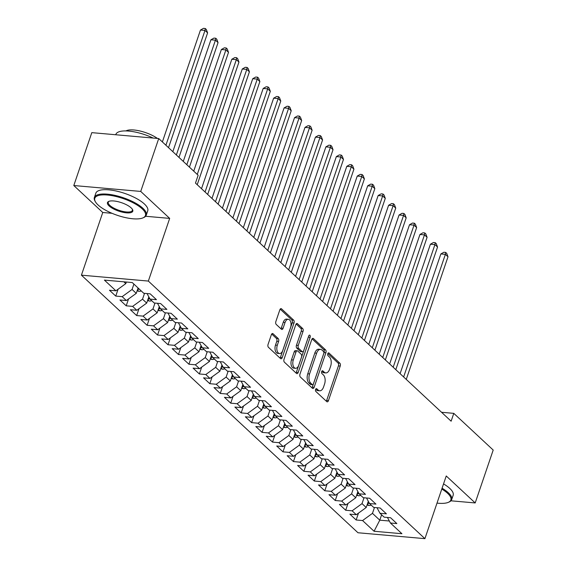 <?xml version="1.0" encoding="UTF-8"?>
<svg xmlns="http://www.w3.org/2000/svg" width="567" height="567" viewBox="0 0 567 567"><rect width="100%" height="100%" fill="white"/><g stroke="black" fill="none" stroke-linecap="round" stroke-linejoin="round"><path stroke-width="0.85" d="M315.599 389.451A1.51 0.843 95 0 0 315.862 391.464L326.762 401.62A2.155 1.205 95 0 0 327.223 401.84A2.155 1.205 95 0 0 328.442 400.649L340.221 366.048A2.155 1.205 95 0 0 339.846 363.171L328.945 353.014A1.51 0.843 95 0 0 328.626 352.858A1.51 0.843 95 0 0 327.776 353.695A1.51 0.843 95 0 0 328.031 355.707L329.441 357.019A6.889 3.863 95 0 1 330.632 366.232L329.647 369.117A6.889 3.863 95 0 1 325.763 372.916A6.889 3.863 95 0 1 324.274 372.207L322.864 370.896A1.51 0.843 95 0 0 322.538 370.74A1.51 0.843 95 0 0 321.687 371.569A1.51 0.843 95 0 0 321.943 373.589L323.353 374.9A6.889 3.863 95 0 1 324.544 384.114L323.566 386.992A6.889 3.863 95 0 1 319.675 390.798A6.889 3.863 95 0 1 318.186 390.089L316.776 388.778A1.51 0.843 95 0 0 316.45 388.622A1.51 0.843 95 0 0 315.599 389.451M273.046 333.743A2.155 1.205 95 0 0 272.585 333.524A2.155 1.205 95 0 0 271.366 334.707L268.063 344.417A2.155 1.205 95 0 0 268.432 347.295L280.545 358.571A2.155 1.205 95 0 0 281.005 358.791A2.155 1.205 95 0 0 282.224 357.607L294.004 322.999A2.155 1.205 95 0 0 293.628 320.121L281.523 308.845A2.155 1.205 95 0 0 281.062 308.625A2.155 1.205 95 0 0 279.843 309.816L275.853 321.539A2.155 1.205 95 0 0 276.221 324.416L281.402 329.243A2.155 1.205 95 0 0 281.87 329.47A2.155 1.205 95 0 0 283.082 328.279L285.066 322.46A5.755 3.225 95 0 1 288.312 319.285A5.755 3.225 95 0 1 290.552 327.577L282.798 350.356A5.755 3.225 95 0 1 279.545 353.539A5.755 3.225 95 0 1 277.313 345.246L278.603 341.447A2.155 1.205 95 0 0 278.227 338.57L273.046 333.743L272.089 333.658M145.613 216.268L169.682 218.394L140.729 191.426L158.732 138.546L198.138 175.246L195.473 183.077L451.126 421.196L453.791 413.357L441.558 412.28M169.682 218.394L148.348 281.069L424.91 538.65L357.975 532.753L81.421 275.165L148.348 281.069M450.942 500.803L475.196 502.943L446.243 475.975L424.91 538.65M475.196 502.943L493.198 450.056L453.791 413.357M299.971 374.135A2.155 1.205 95 0 0 300.34 377.012L312.445 388.289A2.155 1.205 95 0 0 312.913 388.508A2.155 1.205 95 0 0 314.125 387.325L325.912 352.717A2.155 1.205 95 0 0 325.536 349.839L313.431 338.563A2.155 1.205 95 0 0 312.963 338.343A2.155 1.205 95 0 0 311.751 339.534L299.971 374.135M296.491 373.433L284.386 362.157A2.155 1.205 95 0 1 284.017 359.28L295.797 324.671A2.155 1.205 95 0 1 297.016 323.481A2.155 1.205 95 0 1 297.477 323.707L302.658 328.534A2.155 1.205 95 0 1 303.033 331.411L298.256 345.445A2.155 1.205 95 0 0 298.625 348.322L302.062 351.519A2.155 1.205 95 0 0 302.53 351.746A2.155 1.205 95 0 0 303.742 350.555L308.717 335.947A1.51 0.843 95 0 1 309.568 335.111A1.51 0.843 95 0 1 310.149 337.28L298.178 372.462A2.155 1.205 95 0 1 296.959 373.653A2.155 1.205 95 0 1 296.491 373.433M358.486 513.121L356.147 519.989L362.568 520.549L374.064 531.258L401.925 533.717L390.422 523.008L396.843 523.575L390.578 517.735L384.157 517.168L379.975 513.27L386.396 513.837L380.124 507.997L373.703 507.43L369.521 503.539L375.942 504.106L369.67 498.265L363.249 497.698L359.067 493.8L365.488 494.367L359.216 488.527L352.794 487.96L348.62 484.069L355.041 484.636L348.769 478.796L342.348 478.229L338.166 474.331L344.587 474.898L338.315 469.058L331.893 468.491L327.712 464.6L334.133 465.167L327.861 459.327L321.439 458.76L317.258 454.862L323.679 455.429L317.414 449.588L310.992 449.021L306.811 445.13L313.232 445.697L306.96 439.85L300.538 439.29L296.357 435.392L302.778 435.959L296.506 430.119L290.084 429.552L285.903 425.661L292.324 426.228L286.059 420.381L279.63 419.821L275.456 415.923L281.877 416.49L275.605 410.65L269.183 410.083L265.002 406.192L271.423 406.759L265.15 400.912L258.729 400.352L254.548 396.453L260.969 397.02L254.696 391.18L248.275 390.613L244.093 386.722L250.522 387.282L244.249 381.442L237.828 380.882L233.647 376.984L240.068 377.551L233.795 371.711L227.374 371.144L223.192 367.253L229.614 367.813L223.341 361.973L216.92 361.406L212.738 357.515L219.16 358.082L212.894 352.242L206.473 351.675L202.291 347.784L208.713 348.344L202.44 342.503L196.019 341.936L191.837 338.045L198.259 338.612L191.986 332.772L185.565 332.205L181.383 328.314L187.805 328.874L181.532 323.034L175.111 322.467L170.936 318.576L177.358 319.143L171.085 313.303L164.664 312.736L160.482 308.838L166.904 309.405L160.631 303.565L154.21 302.998L150.028 299.107L156.449 299.674L150.177 293.834L143.756 293.267L132.26 282.557L104.406 280.105L115.902 290.807L125.803 283.613L126.342 282.033M356.147 519.989L349.874 514.149L356.296 514.708L352.114 510.817L362.015 503.624L364.014 497.762M348.032 503.39L345.693 510.25L352.114 510.817M345.693 510.25L339.42 504.41L345.842 504.977L341.667 501.079L351.568 493.885L353.56 488.031M337.578 493.651L335.239 500.519L341.667 501.079M335.239 500.519L328.973 494.672L335.395 495.239L331.213 491.348L341.114 484.154L343.106 478.293M327.124 483.92L324.792 490.781L331.213 491.348M324.792 490.781L318.519 484.941L324.941 485.508L320.759 481.61L330.66 474.416L332.659 468.562M316.677 474.182L314.338 481.05L320.759 481.61M314.338 481.05L308.065 475.203L314.487 475.77L310.305 471.879L320.213 464.678L322.205 458.823M306.223 464.451L303.884 471.312L310.305 471.879M303.884 471.312L297.618 465.472L304.04 466.039L299.858 462.14L309.759 454.947L311.751 449.092M295.768 454.713L293.437 461.573L299.858 462.14M293.437 461.573L287.164 455.733L293.586 456.3L289.404 452.409L299.305 445.208L301.297 439.354M285.321 444.982L282.983 451.842L289.404 452.409M282.983 451.842L276.71 446.002L283.131 446.569L278.95 442.671L288.851 435.477L290.85 429.623M274.867 435.243L272.529 442.104L278.95 442.671M272.529 442.104L266.256 436.264L272.677 436.831L268.503 432.94L278.404 425.739L280.396 419.885M264.413 425.512L262.082 432.373L268.503 432.94M262.082 432.373L255.809 426.533L262.23 427.1L258.049 423.202L267.95 416.008L269.942 410.154M253.959 415.774L251.628 422.635L258.049 423.202M251.628 422.635L245.355 416.795L251.776 417.362L247.595 413.471L257.496 406.27L259.495 400.415M243.512 406.036L241.173 412.904L247.595 413.471M241.173 412.904L234.901 407.063L241.322 407.63L237.141 403.732L247.049 396.539L249.041 390.684M233.058 396.305L230.719 403.165L237.141 403.732M230.719 403.165L224.454 397.325L230.875 397.892L226.694 394.001L236.595 386.8L238.587 380.946M222.604 386.566L220.272 393.434L226.694 394.001M220.272 393.434L214 387.594L220.421 388.161L216.24 384.263L226.141 377.069L228.14 371.208M212.157 376.835L209.818 383.696L216.24 384.263M209.818 383.696L203.546 377.856L209.967 378.423L205.786 374.532L215.694 367.331L217.685 361.477M201.703 367.097L199.364 373.965L205.786 374.532M199.364 373.965L193.092 368.125L199.513 368.692L195.339 364.794L205.24 357.6L207.231 351.738M191.249 357.366L188.917 364.227L195.339 364.794M188.917 364.227L182.645 358.387L189.066 358.954L184.885 355.062L194.786 347.862L196.777 342.007M180.802 347.628L178.463 354.495L184.885 355.062M178.463 354.495L172.191 348.655L178.612 349.222L174.43 345.324L184.332 338.13L186.33 332.269M170.348 337.897L168.009 344.757L174.43 345.324M168.009 344.757L161.737 338.917L168.158 339.484L163.976 335.593L173.885 328.392L175.876 322.538M159.894 328.158L157.555 335.026L163.976 335.593M157.555 335.026L151.29 329.186L157.711 329.746L153.529 325.855L163.431 318.661L165.422 312.8M149.44 318.427L147.108 325.288L153.529 325.855M147.108 325.288L140.836 319.448L147.257 320.015L143.075 316.124L152.977 308.923L154.975 303.069M138.993 308.689L136.654 315.557L143.075 316.124M136.654 315.557L130.382 309.717L136.803 310.277L132.621 306.386L142.53 299.192L144.521 293.33M128.539 298.958L126.2 305.819L132.621 306.386M126.2 305.819L119.928 299.978L126.356 300.545L122.174 296.654L132.076 289.453L133.904 284.088M118.085 289.22L115.753 296.087L122.174 296.654M115.753 296.087L109.481 290.247L115.902 290.807M150.028 299.107L147.037 293.557M123.875 281.82L125.803 283.613M160.482 308.838L157.484 303.288M132.076 289.453L136.257 293.352L138.086 287.979M126.356 300.545L136.257 293.352M170.936 318.576L167.938 313.027M142.53 299.192L146.704 303.083L148.823 296.867M136.803 310.277L146.704 303.083M181.383 328.314L178.392 322.758M152.977 308.923L157.158 312.821L159.277 306.605M147.257 320.015L157.158 312.821M191.837 338.045L188.839 332.496M163.431 318.661L167.612 322.552L169.724 316.336M157.711 329.746L167.612 322.552M202.291 347.784L199.293 342.227M173.885 328.392L178.066 332.29L180.178 326.075M168.158 339.484L178.066 332.29M212.738 357.515L209.747 351.965M184.332 338.13L188.513 342.021L190.632 335.806M178.612 349.222L188.513 342.021M223.192 367.253L220.202 361.696M194.786 347.862L198.967 351.76L201.079 345.544M189.066 358.954L198.967 351.76M233.647 376.984L230.649 371.435M205.24 357.6L209.421 361.491L211.534 355.275M199.513 368.692L209.421 361.491M244.093 386.722L241.103 381.166M215.694 367.331L219.868 371.229L221.988 365.013M209.967 378.423L219.868 371.229M254.548 396.453L251.557 390.904M226.141 377.069L230.322 380.96L232.442 374.744M220.421 388.161L230.322 380.96M265.002 406.192L262.004 400.635M236.595 386.8L240.777 390.698L242.889 384.483M230.875 397.892L240.777 390.698M275.456 415.923L272.458 410.373M247.049 396.539L251.231 400.43L253.343 394.221M241.322 407.63L251.231 400.43M285.903 425.661L282.912 420.104M257.496 406.27L261.678 410.168L263.797 403.952M251.776 417.362L261.678 410.168M296.357 435.392L293.366 429.843M267.95 416.008L272.132 419.899L274.244 413.69M262.23 427.1L272.132 419.899M306.811 445.13L303.813 439.574M278.404 425.739L282.586 429.637L284.698 423.421M272.677 436.831L282.586 429.637M317.258 454.862L314.267 449.312M288.851 435.477L293.033 439.368L295.152 433.16M283.131 446.569L293.033 439.368M327.712 464.6L324.721 459.043M299.305 445.208L303.487 449.107L305.606 442.891M293.586 456.3L303.487 449.107M338.166 474.331L335.168 468.781M309.759 454.947L313.941 458.838L316.053 452.629M304.04 466.039L313.941 458.838M348.62 484.069L345.622 478.513M320.213 464.678L324.388 468.576L326.507 462.36M314.487 475.77L324.388 468.576M359.067 493.8L356.076 488.251M330.66 474.416L334.842 478.307L336.961 472.098M324.941 485.508L334.842 478.307M369.521 503.539L366.53 497.989M341.114 484.154L345.296 488.045L347.408 481.83M335.395 495.239L345.296 488.045M379.975 513.27L376.977 507.72M351.568 493.885L355.75 497.776L357.862 491.568M345.842 504.977L355.75 497.776M390.422 523.008L387.431 517.458M362.015 503.624L366.197 507.515L368.316 501.299M356.296 514.708L366.197 507.515M158.732 138.546L91.804 132.643L73.802 185.529L102.755 212.49L81.421 275.165M140.729 191.426L73.802 185.529M381.612 514.801L379.784 520.173L389.352 521.009M362.568 520.549L372.469 513.355L374.461 507.5M372.469 513.355L379.784 520.173L374.064 531.258M102.755 212.49L112.032 213.312M315.67 389.274L316.379 389.926A6.889 3.863 95 0 0 317.867 390.642L319.675 390.798M325.763 372.916L323.955 372.76A6.889 3.863 95 0 1 322.467 372.051L321.758 371.392M326.287 401.181A2.155 1.205 95 0 0 326.635 400.493L338.414 365.885A2.155 1.205 95 0 0 338.038 363.008L327.846 353.51M311.978 387.849A2.155 1.205 95 0 0 312.318 387.162L324.097 352.561A2.155 1.205 95 0 0 323.729 349.683L312.098 338.846M312.233 384.546A1.51 0.843 95 0 0 312.559 384.702A1.51 0.843 95 0 0 313.409 383.873L323.75 353.496A1.51 0.843 95 0 0 323.495 351.483L322.006 350.094A6.889 3.863 95 0 0 320.518 349.385A6.889 3.863 95 0 0 316.627 353.191L309.561 373.951A6.889 3.863 95 0 0 310.751 383.164L312.233 384.546L310.425 384.391A1.51 0.843 95 0 0 310.751 384.539L312.559 384.702M320.518 349.385L318.704 349.222A6.889 3.863 95 0 0 314.82 353.028L316.627 353.191M310.425 384.391L308.937 383.001A6.889 3.863 95 0 1 307.753 373.795L314.82 353.028M296.144 323.984L300.85 328.371L302.658 328.534M302.53 351.746L300.716 351.583A2.155 1.205 95 0 1 300.255 351.363L296.817 348.159A2.155 1.205 95 0 1 296.442 345.282L301.219 331.248A2.155 1.205 95 0 0 300.85 328.371M296.024 372.987A2.155 1.205 95 0 0 296.364 372.306L308.342 337.124A1.51 0.843 95 0 0 308.434 336.777M293.295 360.002A5.755 3.225 95 0 0 295.535 368.295A5.755 3.225 95 0 0 298.781 365.12L301.516 357.09A2.155 1.205 95 0 0 301.148 354.212L297.71 351.016A2.155 1.205 95 0 0 297.243 350.789A2.155 1.205 95 0 0 296.031 351.979L293.295 360.002L291.488 359.847A5.755 3.225 95 0 0 293.727 368.139L295.535 368.295M297.243 350.789L295.435 350.633A2.155 1.205 95 0 0 294.216 351.823L296.031 351.979M291.488 359.847L294.216 351.823M279.545 353.539L277.738 353.376A5.755 3.225 95 0 1 275.498 345.083L276.795 341.284A2.155 1.205 95 0 0 276.42 338.407L271.713 334.027M288.312 319.285L286.505 319.122A5.755 3.225 95 0 0 283.259 322.304L285.066 322.46M280.934 328.803A2.155 1.205 95 0 0 281.275 328.116L283.259 322.304M280.07 358.131A2.155 1.205 95 0 0 280.41 357.444L292.196 322.843A2.155 1.205 95 0 0 291.821 319.965L280.19 309.128M367.055 504.991L368.869 505.495A5.812 4.408 -47 0 0 371.194 505.098M406.256 379.401L448.001 256.78L445.386 254.349L440.864 253.945L400.104 373.674M367.558 503.531L368.323 503.524A5.812 4.408 -47 0 0 369.337 503.191M368.578 501.788A5.812 4.408 133 0 1 368.068 502.029M440.864 253.945L443.869 252.251L445.676 252.407L445.386 254.349L403.64 376.963M445.676 252.407L446.725 253.385L448.001 256.78M356.608 495.26L358.415 495.764A5.812 4.408 -47 0 0 360.74 495.36M395.801 369.663L437.547 247.042L434.932 244.611L430.41 244.214L389.649 363.936M357.104 493.8L357.869 493.786A5.812 4.408 -47 0 0 358.883 493.46M358.124 492.057A5.812 4.408 133 0 1 357.614 492.298M430.41 244.214L433.415 242.513L435.229 242.676L434.932 244.611L393.186 367.232M435.229 242.676L436.271 243.647L437.547 247.042M346.153 485.522L347.961 486.025A5.812 4.408 -47 0 0 350.293 485.628M385.347 359.932L427.093 237.311L424.477 234.88L419.956 234.476L379.203 354.205M346.65 484.062L347.415 484.055A5.812 4.408 -47 0 0 348.429 483.722M347.677 482.319A5.812 4.408 133 0 1 347.16 482.56M419.956 234.476L422.968 232.782L424.775 232.938L424.477 234.88L382.739 357.493M424.775 232.938L425.817 233.916L427.093 237.311M437.008 503.106A26.755 8.866 -161.2 0 0 448.242 502.376A26.755 8.866 -161.2 0 0 447.604 493.304A26.755 8.866 -161.2 0 0 441.792 489.052M442.076 488.215A27.414 9.086 18.8 0 1 448.348 492.758A27.414 9.086 18.8 0 1 451.686 499.605A27.414 9.086 18.8 0 1 449 502.064L448.242 502.376M443.543 483.906A27.414 9.086 18.8 0 1 449.815 488.456A27.414 9.086 18.8 0 1 453.153 495.296L451.686 499.605M142.197 208.847A26.755 8.866 -161.2 0 0 110.551 195.409A26.755 8.866 -161.2 0 0 95.412 201.781A26.755 8.866 -161.2 0 0 98.063 204.956A26.755 8.866 -161.2 0 0 120.799 216.41A26.755 8.866 -161.2 0 0 142.834 217.926A26.755 8.866 -161.2 0 0 142.197 208.847M95.412 201.781L95.001 201.072A27.414 9.086 18.8 0 1 94.377 197.486A27.414 9.086 18.8 0 1 114.995 195.381A27.414 9.086 18.8 0 1 142.941 208.309A27.414 9.086 18.8 0 1 146.279 215.148A27.414 9.086 18.8 0 1 143.593 217.608L142.834 217.926M131.161 207.876A13.374 4.437 18.8 0 1 132.487 209.464A13.374 4.437 18.8 0 1 124.917 212.653A13.374 4.437 18.8 0 1 109.091 205.934A13.374 4.437 18.8 0 1 108.772 201.391A13.374 4.437 18.8 0 1 119.793 202.15A13.374 4.437 18.8 0 1 131.161 207.876M109.183 201.242A12.722 4.217 -161.2 0 0 108.29 202.221A12.722 4.217 -161.2 0 0 109.835 205.396A12.722 4.217 -161.2 0 0 122.805 211.392A12.722 4.217 -161.2 0 0 132.366 210.414A12.722 4.217 -161.2 0 0 132.253 209.095M115.732 134.755L115.845 134.414A27.414 9.086 18.8 0 1 153.14 138.05M125.945 130.927A19.739 6.542 18.8 0 1 157.442 138.433M94.377 197.486L95.844 193.177A27.414 9.086 18.8 0 1 116.462 191.072A27.414 9.086 18.8 0 1 144.408 204A27.414 9.086 18.8 0 1 147.746 210.839L146.279 215.148M335.699 475.791L337.514 476.294A5.812 4.408 -47 0 0 339.839 475.89M374.9 350.193L416.639 227.573L414.03 225.142L409.509 224.745L368.748 344.467M336.196 474.331L336.968 474.317A5.812 4.408 -47 0 0 337.982 473.991M337.223 472.587A5.812 4.408 133 0 1 336.713 472.828M409.509 224.745L412.514 223.044L414.321 223.207L414.03 225.142L372.285 347.762M414.321 223.207L415.37 224.178L416.639 227.573M325.252 466.053L327.06 466.556A5.812 4.408 -47 0 0 329.384 466.159M364.446 340.462L406.192 217.841L403.576 215.403L399.055 215.006L358.294 334.736M325.749 464.593L326.514 464.586A5.812 4.408 -47 0 0 327.528 464.253M326.769 462.849A5.812 4.408 133 0 1 326.259 463.09M399.055 215.006L402.06 213.312L403.874 213.468L403.576 215.403L361.831 338.024M403.874 213.468L404.916 214.446L406.192 217.841M314.798 456.322L316.606 456.818A5.812 4.408 -47 0 0 318.93 456.421M353.992 330.724L395.738 208.103L393.122 205.672L388.601 205.275L347.847 324.997M315.295 454.862L316.06 454.847A5.812 4.408 -47 0 0 317.073 454.521M316.315 453.118A5.812 4.408 133 0 1 315.805 453.359M388.601 205.275L391.613 203.574L393.42 203.737L393.122 205.672L351.384 328.293M393.42 203.737L394.462 204.708L395.738 208.103M304.344 446.583L306.159 447.087A5.812 4.408 -47 0 0 308.483 446.69M343.545 320.993L385.284 198.372L382.675 195.934L378.154 195.537L337.393 315.266M304.84 445.123L305.606 445.116A5.812 4.408 -47 0 0 306.627 444.783M305.868 443.38A5.812 4.408 133 0 1 305.351 443.621M378.154 195.537L381.159 193.843L382.966 193.999L382.675 195.934L340.93 318.555M382.966 193.999L384.015 194.977L385.284 198.372M293.89 436.852L295.705 437.348A5.812 4.408 -47 0 0 298.029 436.951M333.091 311.255L374.837 188.634L372.221 186.203L367.699 185.806L326.939 305.528M294.393 435.392L295.159 435.378A5.812 4.408 -47 0 0 296.172 435.052M295.414 433.649A5.812 4.408 133 0 1 294.904 433.89M367.699 185.806L370.705 184.105L372.512 184.268L372.221 186.203L330.476 308.824M372.512 184.268L373.561 185.239L374.837 188.634M283.443 427.114L285.251 427.617A5.812 4.408 -47 0 0 287.575 427.22M322.637 301.524L364.383 178.903L361.767 176.465L357.245 176.068L316.492 295.797M283.939 425.654L284.705 425.647A5.812 4.408 -47 0 0 285.718 425.314M284.96 423.91A5.812 4.408 133 0 1 284.45 424.151M357.245 176.068L360.251 174.374L362.065 174.53L361.767 176.465L320.022 299.085M362.065 174.53L363.107 175.508L364.383 178.903M272.989 417.383L274.804 417.879A5.812 4.408 -47 0 0 277.128 417.482M312.183 291.785L353.928 169.164L351.313 166.733L346.791 166.337L306.038 286.059M273.485 415.923L274.251 415.909A5.812 4.408 -47 0 0 275.264 415.583M274.513 414.172A5.812 4.408 133 0 1 273.996 414.42M346.791 166.337L349.804 164.636L351.611 164.799L351.313 166.733L309.575 289.354M351.611 164.799L352.653 165.77L353.928 169.164M262.535 407.645L264.35 408.148A5.812 4.408 -47 0 0 266.674 407.744M301.736 282.054L343.474 159.433L340.866 156.995L336.344 156.598L295.584 276.327M263.031 406.185L263.804 406.178A5.812 4.408 -47 0 0 264.817 405.844M264.059 404.441A5.812 4.408 133 0 1 263.549 404.682M336.344 156.598L339.349 154.904L341.157 155.06L340.866 156.995L299.121 279.616M341.157 155.06L342.206 156.038L343.474 159.433M252.088 397.914L253.896 398.41A5.812 4.408 -47 0 0 256.22 398.013M291.282 272.316L333.027 149.695L330.412 147.264L325.89 146.867L285.13 266.589M252.584 396.446L253.35 396.439A5.812 4.408 -47 0 0 254.363 396.113M253.605 394.703A5.812 4.408 133 0 1 253.095 394.951M325.89 146.867L328.895 145.166L330.71 145.329L330.412 147.264L288.667 269.885M330.71 145.329L331.752 146.3L333.027 149.695M241.634 388.175L243.441 388.678A5.812 4.408 -47 0 0 245.766 388.275M280.828 262.585L322.573 139.964L319.958 137.526L315.436 137.129L274.683 256.851M242.13 386.715L242.896 386.708A5.812 4.408 -47 0 0 243.909 386.375M243.151 384.972A5.812 4.408 133 0 1 242.641 385.213M315.436 137.129L318.448 135.435L320.256 135.591L319.958 137.526L278.22 260.147M320.256 135.591L321.298 136.569L322.573 139.964M231.18 378.444L232.994 378.94A5.812 4.408 -47 0 0 235.319 378.543M270.381 252.847L312.119 130.226L309.511 127.795L304.989 127.398L264.229 247.12M231.676 376.977L232.449 376.97A5.812 4.408 -47 0 0 233.462 376.644M232.704 375.234A5.812 4.408 133 0 1 232.187 375.482M304.989 127.398L307.994 125.697L309.802 125.86L309.511 127.795L267.766 250.416M309.802 125.86L310.851 126.831L312.119 130.226M220.726 368.706L222.54 369.209A5.812 4.408 -47 0 0 224.865 368.805M259.927 243.115L301.672 120.495L299.057 118.056L294.535 117.66L253.775 237.382M221.229 367.246L221.995 367.239A5.812 4.408 -47 0 0 223.008 366.906M222.25 365.502A5.812 4.408 133 0 1 221.74 365.743M294.535 117.66L297.54 115.966L299.348 116.122L299.057 118.056L257.312 240.677M299.348 116.122L300.397 117.1L301.672 120.495M210.279 358.975L212.086 359.471A5.812 4.408 -47 0 0 214.411 359.074M249.473 233.377L291.218 110.756L288.603 108.325L284.081 107.928L243.328 227.65M210.775 357.508L211.541 357.501A5.812 4.408 -47 0 0 212.554 357.175M211.796 355.764A5.812 4.408 133 0 1 211.285 356.012M284.081 107.928L287.093 106.227L288.901 106.39L288.603 108.325L246.865 230.946M288.901 106.39L289.943 107.361L291.218 110.756M199.825 349.237L201.639 349.74A5.812 4.408 -47 0 0 203.964 349.336M239.026 223.646L280.764 101.025L278.156 98.587L273.627 98.19L232.874 217.912M200.321 347.777L201.087 347.769A5.812 4.408 -47 0 0 202.1 347.436M201.349 346.033A5.812 4.408 133 0 1 200.831 346.274M273.627 98.19L276.639 96.496L278.447 96.652L278.156 98.587L236.411 221.208M278.447 96.652L279.488 97.623L280.764 101.025M189.371 339.505L191.185 340.002A5.812 4.408 -47 0 0 193.51 339.605M228.572 213.908L270.317 91.287L267.702 88.856L263.18 88.452L222.42 208.181M189.874 338.038L190.64 338.031A5.812 4.408 -47 0 0 191.653 337.698M190.895 336.295A5.812 4.408 133 0 1 190.384 336.543M263.18 88.452L266.185 86.758L267.993 86.921L267.702 88.856L225.957 211.477M267.993 86.921L269.041 87.892L270.317 91.287M178.924 329.767L180.731 330.27A5.812 4.408 -47 0 0 183.056 329.866M218.118 204.17L259.863 81.556L257.248 79.118L252.726 78.721L211.966 198.443M179.42 328.307L180.186 328.3A5.812 4.408 -47 0 0 181.199 327.967M180.441 326.564A5.812 4.408 133 0 1 179.93 326.805M252.726 78.721L255.731 77.027L257.546 77.183L257.248 79.118L215.503 201.739M257.546 77.183L258.587 78.154L259.863 81.556M168.47 320.036L170.277 320.532A5.812 4.408 -47 0 0 172.609 320.135M207.664 194.438L249.409 71.818L246.794 69.387L242.272 68.983L201.519 188.712M168.966 318.569L169.731 318.562A5.812 4.408 -47 0 0 170.745 318.229M169.987 316.825A5.812 4.408 133 0 1 169.476 317.073M242.272 68.983L245.284 67.289L247.092 67.452L246.794 69.387L205.056 192.007M247.092 67.452L248.133 68.423L249.409 71.818M158.016 310.298L159.83 310.801A5.812 4.408 -47 0 0 162.155 310.397M197.217 184.7L238.955 62.086L236.347 59.648L231.825 59.251L193.73 171.142M158.512 308.838L159.284 308.831A5.812 4.408 -47 0 0 160.298 308.498M159.54 307.094A5.812 4.408 133 0 1 159.022 307.335M231.825 59.251L234.83 57.558L236.637 57.714L236.347 59.648L197.266 174.438M236.637 57.714L237.686 58.684L238.955 62.086M147.562 300.56L149.376 301.063A5.812 4.408 -47 0 0 151.701 300.666M189.428 167.137L228.508 52.348L225.893 49.917L221.371 49.513L183.283 161.404M148.065 299.1L148.83 299.092A5.812 4.408 -47 0 0 149.844 298.759M149.086 297.356A5.812 4.408 133 0 1 148.575 297.597M221.371 49.513L224.376 47.819L226.183 47.982L225.893 49.917L186.819 164.699M226.183 47.982L227.232 48.953L228.508 52.348M137.115 290.828L138.922 291.332A5.812 4.408 -47 0 0 141.247 290.928M178.981 157.399L218.054 42.61L215.439 40.179L210.917 39.782L172.829 151.672M137.611 289.368L138.376 289.354A5.812 4.408 -47 0 0 139.262 289.078M210.917 39.782L213.929 38.088L215.736 38.244L215.439 40.179L176.365 154.968M215.736 38.244L216.778 39.215L218.054 42.61M168.527 147.668L207.6 32.879L204.992 30.448L200.47 30.044L162.375 141.934M200.47 30.044L203.475 28.35L205.282 28.506L204.992 30.448L165.911 145.23M205.282 28.506L206.331 29.484L207.6 32.879M316.379 389.926L318.186 390.089M322.191 370.839L322.864 370.896M322.467 372.051L324.274 372.207M328.272 352.957L328.945 353.014M338.038 363.008L339.846 363.171M338.414 365.885L340.221 366.048M326.635 400.493L328.442 400.649M316.103 388.714L316.776 388.778M312.467 338.478L313.431 338.563M323.729 349.683L325.536 349.839M324.097 352.561L325.912 352.717M312.318 387.162L314.125 387.325M307.753 373.795L309.561 373.951M308.937 383.001L310.751 383.164M296.513 323.622L297.477 323.707M301.219 331.248L303.033 331.411M296.442 345.282L298.256 345.445M296.817 348.159L298.625 348.322M300.255 351.363L302.062 351.519M308.342 337.124L310.149 337.28M296.364 372.306L298.178 372.462M276.42 338.407L278.227 338.57M276.795 341.284L278.603 341.447M275.498 345.083L277.313 345.246M281.275 328.116L283.082 328.279M280.559 308.76L281.523 308.845M291.821 319.965L293.628 320.121M292.196 322.843L294.004 322.999M280.41 357.444L282.224 357.607M367.345 504.155L368.748 505.466M368.784 502.171L368.323 503.524M356.891 494.417L358.301 495.728M358.33 492.432L357.869 493.786M346.437 484.686L347.847 485.997M347.876 482.701L347.415 484.055M335.99 474.948L337.393 476.259M337.429 472.963L336.968 474.317M325.536 465.216L326.946 466.528M326.975 463.232L326.514 464.586M315.082 455.478L316.492 456.789M316.521 453.494L316.06 454.847M304.635 445.747L306.038 447.058M306.074 443.763L305.606 445.116M294.181 436.009L295.584 437.32M295.62 434.024L295.159 435.378M283.727 426.271L285.137 427.582M285.166 424.293L284.705 425.647M273.273 416.539L274.683 417.851M274.712 414.555L274.251 415.909M262.826 406.801L264.229 408.112M264.265 404.824L263.804 406.178M252.372 397.07L253.782 398.381M253.81 395.086L253.35 396.439M241.918 387.332L243.328 388.643M243.356 385.347L242.896 386.708M231.471 377.601L232.874 378.912M232.909 375.616L232.449 376.97M221.017 367.863L222.42 369.174M222.455 365.878L221.995 367.239M210.563 358.131L211.973 359.443M212.001 356.147L211.541 357.501M200.108 348.393L201.519 349.704M201.547 346.409L201.087 347.769M189.662 338.662L191.065 339.973M191.1 336.678L190.64 338.031M179.207 328.924L180.618 330.235M180.646 326.939L180.186 328.3M168.753 319.193L170.164 320.504M170.192 317.208L169.731 318.562M158.306 309.454L159.71 310.766M159.745 307.47L159.284 308.831M147.852 299.723L149.263 301.034M149.291 297.739L148.83 299.092M137.398 289.985L138.809 291.296M138.66 288.518L138.376 289.354"/></g></svg>

